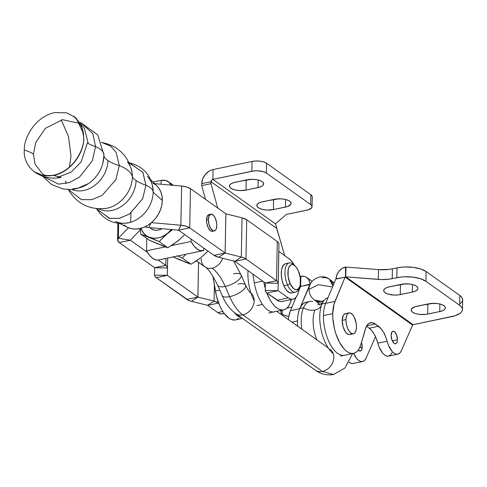 <?xml version="1.0" encoding="UTF-8"?>
<svg xmlns="http://www.w3.org/2000/svg" width="487" height="487" viewBox="0 0 487 487"><rect width="100%" height="100%" fill="white"/><g stroke="black" fill="none" stroke-linecap="round" stroke-linejoin="round"><path stroke-width="0.73" d="M100.109 208.552A28.38 22.566 -54.6 0 0 132.379 176.97A38.723 15.286 -178.9 0 0 136.062 180.537A27.181 21.617 125.4 0 1 123.229 205.1A27.181 21.617 125.4 0 1 99.056 209.033A27.181 21.617 -54.6 0 0 123.229 205.1A27.181 21.617 -54.6 0 0 136.062 180.537A38.723 15.286 1.1 0 1 132.379 176.97A28.38 22.566 -54.6 0 0 127.478 162.031M73.05 188.639A29.104 23.145 -54.6 0 0 103.853 156.12A30.772 12.151 1.1 0 0 103.968 155.134A30.772 12.151 -178.9 0 0 95.555 146.581L92.341 160.734L79.57 177.067L69.398 182.582L58.574 184.147L42.57 176.142L58.574 184.147L69.398 182.582L79.57 177.067L92.341 160.734L95.555 146.581A28.69 11.323 1.1 0 1 87.41 142.861L81.146 161.928L71.279 172.008L57.758 177.378M103.932 156.266A36.501 14.409 -178.9 0 0 107.95 160.546A27.199 21.629 125.4 0 1 81.292 190.843M53.424 175.314C75.394 170.31 84.714 146.697 83.697 137.772L83.496 133.481L76.136 118.043L66.889 112.856L54.623 112.588C32.653 117.592 23.333 141.212 24.35 150.136C22.98 159.553 31.466 179.46 53.424 175.314L53.826 175.229C47.915 176.081 44.11 175.606 42.412 173.816L35.027 164.04L33.402 154.117A28.69 11.323 -178.9 0 0 24.35 150.136A28.69 11.323 1.1 0 1 33.402 154.117L35.831 142.338L45.382 128.325L62.446 119.68L78.407 123.162L62.446 119.68L45.382 128.325L35.831 142.338L33.402 154.117L35.027 164.04L42.412 173.816M83.697 137.772A28.69 11.323 -178.9 0 0 83.849 138.497A28.69 11.323 1.1 0 1 83.697 137.772M46.375 175.996L46.07 175.868L46.375 175.996M106.817 208.259A28.38 22.566 -54.6 0 0 132.379 176.97A43.58 17.203 -178.9 0 0 119.297 165.562A36.501 14.409 1.1 0 1 107.95 160.546A36.501 14.409 1.1 0 1 104.352 156.984M212.965 231.13L211.425 231.222L210.597 230.783L208.278 227.8L206.792 223.174L206.531 219.947A8.535 3.926 -101.8 0 1 209.008 214.59M223.728 313.451L221.865 313.969L219.868 313.677L217.805 312.593L222.863 311.54L217.805 312.593A21.337 9.819 78.2 0 0 222.529 313.878L224.239 313.525M119.613 223.442L127.497 227.319A25.604 20.363 -54.6 0 0 150.252 223.6A25.604 20.363 -54.6 0 0 162.329 200.467L153.186 192.225A27.789 22.098 125.4 0 1 140.073 217.324A27.789 22.098 125.4 0 1 115.376 221.36M130.321 222.346A27.789 22.098 -54.6 0 0 153.186 192.225A25.653 10.124 -178.9 0 0 145.948 185.212L142.697 198.708L129.743 213.854L119.796 218.225L109.8 218.45L96.712 209.063C104.985 221.342 116.35 225.725 130.808 222.2M129.085 162.768L142.88 172.404L145.948 185.212A38.723 15.286 1.1 0 1 136.062 180.537A38.723 15.286 -178.9 0 0 145.948 185.212L142.636 198.836L129.445 214.049L119.376 218.316L109.35 218.353L96.481 208.655M71.79 189.461A27.199 21.629 -54.6 0 0 95.568 184.768A27.199 21.629 -54.6 0 0 107.95 160.546A36.501 14.409 -178.9 0 0 119.297 165.562L116.107 152.328L110.567 146.088L101.771 142.435L110.567 146.088L116.107 152.328L119.297 165.562L115.869 179.63L102.203 195.317L91.793 199.67L81.463 199.64L68.296 189.546L81.463 199.64L91.793 199.67L102.203 195.317L115.869 179.63L119.297 165.562A43.58 17.203 1.1 0 1 132.379 176.97A28.38 22.566 -54.6 0 0 131.733 170.651M86.424 184.883A29.104 23.145 -54.6 0 0 101.911 166.268M87.41 142.861A28.69 11.323 -178.9 0 0 95.555 146.581L92.865 133.675L80.659 122.547L92.865 133.675L95.555 146.581A30.772 12.151 1.1 0 1 103.968 155.134M70.98 156.004L69.471 167.071L70.98 156.004L68.521 136.737L61.289 119.881L68.521 136.737L70.98 156.004M34.334 171.844L43.416 175.649L53.588 175.436L61.07 177.438L53.588 175.436C69.44 172.562 83.953 154.562 83.867 137.888L81.445 125.439L73.884 116.186M283.075 301.088L281.212 301.605L279.215 301.313L266.961 292.985L277.152 300.229L288.28 297.91L278.089 290.672L266.961 292.985L278.089 290.672L278.96 244.06A12.845 5.071 -178.9 0 0 277.28 241.497L246.72 219.777A12.845 5.071 -178.9 0 0 242.051 217.835L241.302 257.039L234.825 261.294L218.663 257.288L234.844 261.3L245.972 258.981L243.944 257.897L241.302 257.039L234.825 261.294L245.972 258.981L276.525 280.701L277.28 241.497L246.72 219.777L245.972 258.981L276.525 280.701L265.397 283.014L234.844 261.3L265.397 283.014L265.281 290.422L278.089 290.672L278.96 244.06L278.083 290.66L265.281 290.422L265.403 283.026L278.205 283.264L278.083 290.66L278.838 251.456L289.028 258.707A21.337 9.819 -101.8 0 1 294.355 265.269L291.08 260.545L289.028 258.707L278.844 251.469L278.089 290.672L288.28 297.91L290.343 298.994L292.34 299.286L294.197 298.768L295.846 297.466L297.21 295.432L298.251 292.736L299.097 287.884A21.337 9.819 -101.8 0 1 293.004 299.201A21.337 9.819 -101.8 0 1 288.28 297.91L277.152 300.229A21.337 9.819 78.2 0 0 281.876 301.514L293.004 299.201M294.976 265.811L293.247 264.307A14.939 6.873 78.2 0 0 285.595 267.6A14.939 6.873 78.2 0 0 287.567 285.023L290.106 283.562A12.802 5.893 -101.8 0 1 288.42 268.635A12.802 5.893 -101.8 0 1 294.976 265.811A12.802 5.893 -101.8 0 1 298.33 270.735L300.309 277.834L300.242 284.706L299.742 286.526L298.135 289.028L295.938 289.722L293.472 288.505L290.106 283.562L288.121 276.464L288.194 269.597L289.4 266.316L291.342 264.685L292.498 264.575L293.722 264.952L296.175 267.077L298.33 270.735A12.802 5.893 -101.8 0 1 299.438 287.245A12.802 5.893 -101.8 0 1 290.106 283.562L287.567 285.023A14.939 6.873 -101.8 0 1 289.315 262.913A14.939 6.873 -101.8 0 1 294.136 265.184M289.315 262.913L285.607 263.686A14.939 6.873 78.2 0 0 283.86 285.796L287.567 285.023L283.86 285.796A14.939 6.873 78.2 0 0 291.701 292.93L295.408 292.157A14.939 6.873 -101.8 0 1 287.567 285.023A14.939 6.873 78.2 0 0 298.458 289.315L299.438 287.245M298.921 288.152A14.939 6.873 -101.8 0 1 295.408 292.157M292.005 292.851L289.235 292.541L286.374 290.063L283.86 285.796L282.07 280.384L281.291 274.662L281.626 269.494L283.038 265.671L285.297 263.765M225.877 213.823L190.472 188.664L189.717 227.867L225.122 253.027L225.877 213.823L190.472 188.664A12.845 5.071 -178.9 0 0 181.621 186.04L186.74 186.978L190.472 188.664L189.717 227.867L225.122 253.027L213.994 255.346L178.589 230.187L213.994 255.346L225.122 253.027L241.302 257.039A12.845 5.071 1.1 0 1 245.972 258.981L246.72 219.777L242.051 217.835L225.889 213.836L225.134 253.033L241.302 257.039L242.051 217.835L225.877 213.823L225.134 253.033L218.663 257.288L225.134 253.033L225.889 213.836M214.341 230.917A8.535 3.926 -101.8 0 1 208.381 219.564A8.535 3.926 -101.8 0 1 210.859 214.201A8.535 3.926 -101.8 0 1 216.818 225.554A8.535 3.926 -101.8 0 1 214.341 230.917L212.472 231.307A8.535 3.926 -101.8 0 1 206.531 219.947L207.322 216.094L209.27 214.554M178.589 230.187L189.717 227.867L185.991 226.181L180.866 225.244L178.559 230.181L189.717 227.867A12.845 5.071 1.1 0 0 180.866 225.244L181.621 186.04L180.866 225.244L178.589 230.187M277.28 241.497L278.54 242.745L278.96 244.06L278.205 283.264L277.791 281.943L276.525 280.701L265.397 283.014L278.205 283.264A12.845 5.071 1.1 0 0 276.525 280.701L277.28 241.497M266.961 292.985L265.701 291.743L265.281 290.422A12.845 5.071 1.1 0 0 266.961 292.985M218.663 257.288L213.994 255.346A12.845 5.071 1.1 0 0 218.663 257.288M181.621 186.04L154.616 183.654L181.621 186.04M151.439 222.638L180.866 225.244L151.439 222.638M148.858 227.551L178.559 230.181L148.858 227.551L150.97 223.028L148.858 227.551L144.816 226.905A12.845 5.071 1.1 0 0 148.858 227.551M124.021 225.018L127.338 227.24L131.143 228.61L135.295 229.079L139.623 228.628L143.975 227.271L148.176 225.061L152.066 222.084L155.493 218.462L158.33 214.317L160.467 209.824L161.818 205.149L162.329 200.467L161.994 195.969L160.807 191.823L158.829 188.183L156.863 185.864M156.132 185.194L152.815 182.972M153.168 190.727C151.749 175.929 143.878 166.633 129.548 162.853L142.971 172.562L145.948 185.212A25.653 10.124 1.1 0 1 153.186 192.225L162.329 200.467A25.604 20.363 -54.6 0 0 156.911 185.918L150.666 179.746M147.305 176.428A27.789 22.098 125.4 0 1 153.186 192.225M154.647 267.71L119.242 242.55L130.37 240.213L118.365 238.265L117.604 240.426L119.242 242.55L130.37 240.231L147.458 252.376L130.364 240.225L140.883 229.213L130.37 240.219L118.365 238.265L118.651 223.35L118.365 238.265L128.422 227.739L118.365 238.265A12.845 5.071 1.1 0 0 117.568 239.981A12.845 5.071 1.1 0 0 119.242 242.55L154.647 267.71L165.775 265.391L158.232 260.034L165.775 265.391L154.653 267.722L167.455 267.96L167.644 258.08L167.327 275.356L154.531 275.112L154.945 276.433L156.205 277.681L167.333 275.362L167.668 258.073L167.333 275.362L197.892 297.082L167.327 275.356L167.662 258.08L167.327 275.356L167.455 267.96L154.647 267.71M165.909 258.445L165.775 265.391L167.035 266.639L167.455 267.96A12.845 5.071 1.1 0 0 165.775 265.391L165.909 258.445M218.596 302.932A12.845 5.071 1.1 0 0 214.073 301.088L214.377 285.029L214.073 301.088L207.596 305.343L218.645 303.054L207.614 305.349L191.434 301.343A12.845 5.071 1.1 0 1 186.764 299.395L156.205 277.681L167.327 275.356L154.531 275.112L154.653 267.722L154.531 275.112A12.845 5.071 1.1 0 0 156.205 277.681L188.792 300.485L191.434 301.343L197.911 297.088L214.073 301.088L207.596 305.343L191.434 301.343L197.911 297.088L198.574 262.383L197.892 297.082L186.764 299.395L197.892 297.082L198.562 262.371L197.892 297.082L214.073 301.088L218.742 303.036M217.805 312.593L207.614 305.349L217.805 312.593M130.887 213.062L130.711 222.23M138.527 228.829L140.883 229.213L138.527 228.829M141.571 228.135L140.883 229.213A12.845 5.071 1.1 0 0 141.571 228.135M235.446 319.91L231.55 319.594L229.006 318.273L224.02 313.226L221.725 309.647L219.655 305.507L216.435 296.041L212.886 276.129L215.382 290.995L219.759 290.082L215.382 290.995A29.871 13.746 78.2 0 0 235.398 319.916L242.502 318.437M241.814 317.944A29.871 13.746 -101.8 0 1 234.186 312.453A29.871 13.746 78.2 0 0 241.814 317.944M262.487 304.442A29.871 13.746 -101.8 0 1 254.33 282.88L252.856 274.102L254.33 282.88A29.871 13.746 78.2 0 0 262.487 304.442L256.923 305.605L262.487 304.442A29.871 13.746 78.2 0 0 274.345 311.802A29.871 13.746 -101.8 0 1 262.487 304.442M248.041 270.681A29.871 13.746 78.2 0 0 254.165 300.942M312.076 206.677A10.671 4.213 1.1 0 0 310.682 204.54L310.87 194.739L266.578 163.261L266.389 173.062L266.578 163.261L310.87 194.739L310.682 204.54L266.389 173.062A10.671 4.213 1.1 0 0 251.846 171.247L252.035 161.447L255.985 160.99L260.137 161.179L263.857 161.976L266.578 163.261A10.671 4.213 -178.9 0 0 252.035 161.447L213.093 169.561A12.802 10.178 125.4 0 0 201.74 183.636L202.671 178.96L205.155 174.644L208.82 171.339L210.92 170.237L213.093 169.561L212.904 179.362L213.093 169.561L252.035 161.447L251.846 171.247L212.904 179.362L211.583 180.208L210.974 183.66L217.738 208.04L210.974 183.66L211.011 181.706L201.74 183.636L201.703 185.59L210.974 183.66L201.703 185.59L205.52 199.36L201.703 185.59L201.74 183.636L211.011 181.706L276.689 228.379L284.682 255.62L275.484 223.831L212.904 179.362L253.757 170.943L257.885 170.803L263.668 171.777L266.389 173.062L310.682 204.54L311.997 206.117L311.698 207.754L308.393 209.769L286.283 214.469L275.484 223.831L286.283 214.469L306.682 210.22A10.671 4.213 1.1 0 0 312.076 206.677L312.264 196.876A10.671 4.213 -178.9 0 0 310.87 194.739L312.185 196.316L312.24 197.144M269.5 200.26L278.223 198.824L273.609 199.786L273.42 209.587L287.251 206.61L290.69 204.516L291.001 202.817L289.637 201.168L288.383 200.449L284.962 199.341L280.792 198.824L274.51 199.28L260.679 202.263L258.019 203.566L256.874 205.197L257.41 206.902L259.547 208.424L262.968 209.526L267.138 210.049L273.42 209.587A11.098 4.383 1.1 0 1 262.323 209.38A11.098 4.383 1.1 0 1 256.844 205.477A11.098 4.383 1.1 0 1 262.45 201.795L274.51 199.28A11.098 4.383 1.1 0 1 285.607 199.493A11.098 4.383 1.1 0 1 291.086 203.389A11.098 4.383 1.1 0 1 285.473 207.078L285.619 199.493L285.473 207.078L273.42 209.587L273.609 199.786A11.098 4.383 -178.9 0 1 269.895 200.242M242.082 180.774L250.805 179.338L246.191 180.3L246.002 190.1L259.833 187.124L262.493 185.821L263.272 185.03L263.583 183.331L262.219 181.688L260.959 180.963L257.544 179.861L253.374 179.338L247.092 179.794L233.261 182.777L230.601 184.08L229.45 185.711L229.992 187.416L232.129 188.938L235.544 190.04L239.72 190.563L246.002 190.1A11.098 4.383 1.1 0 1 234.904 189.893A11.098 4.383 1.1 0 1 229.426 185.991A11.098 4.383 1.1 0 1 235.032 182.308L247.092 179.794A11.098 4.383 1.1 0 1 258.189 180.007A11.098 4.383 1.1 0 1 263.668 183.909A11.098 4.383 1.1 0 1 258.055 187.592L258.201 180.007L258.055 187.592L246.002 190.1L246.191 180.3A11.098 4.383 -178.9 0 1 242.477 180.756M262.737 281.127L254.33 282.88L262.737 281.127M291.299 299.554A29.871 13.746 -101.8 0 1 283.617 309.872A29.871 13.746 -101.8 0 1 266.815 292.882L269.944 299.602L272.239 303.176L274.686 306.079L277.225 308.222L279.769 309.549L282.247 310.006L284.585 309.592L286.709 308.314L288.566 306.207L290.088 303.34L291.299 299.554M265.318 288.42A29.871 13.746 -101.8 0 1 263.759 281.851L265.318 288.42M275.484 223.667L276.689 228.379L211.011 181.706A2.137 1.698 125.4 0 1 212.904 179.362L275.484 223.831M171.138 185.115A12.802 10.178 125.4 0 0 168.356 181.7A12.802 10.178 125.4 0 0 161.167 180.379L153.021 182.071L161.167 180.379L161.087 184.226L161.167 180.379L165.403 180.385L168.965 182.181L171.302 185.498M236.365 319.636L238.49 318.358M208.381 219.564L206.531 219.947L208.381 219.564L209.008 224.422L210.847 228.653L213.276 230.832L214.822 230.741L216.027 229.407L216.818 225.554L216.557 222.328L215.071 217.707L213.574 215.455L211.127 214.17L209.179 215.711L208.381 219.564M157.885 243.993L149.479 240.298L140.816 234.144L149.479 240.298L167.808 247.755L159.146 241.601L140.816 234.144L140.359 229.754L140.816 234.144L149.04 237.206L153.472 238.228L158.263 237.9L160.686 237.224L163.072 236.232L167.583 233.34L159.146 241.601L167.808 247.755L178.132 240.834L184.774 234.582L178.132 240.834L171.643 245.454M171.387 229.541A21.337 16.966 125.4 0 1 167.583 233.34A21.337 16.966 125.4 0 1 149.04 237.206A21.337 16.966 125.4 0 1 141.169 228.872L143.695 233.291L147.05 236.201L159.146 241.601L165.263 235.312L172.623 229.651L167.583 233.34L171.485 229.426M150.002 227.654A12.802 10.178 125.4 0 0 151.262 228.762L151.22 228.732A12.802 10.178 125.4 0 0 161.958 228.707L158.409 230.059L156.242 230.284L154.172 230.047L151.183 228.707M167.808 247.755L161.179 245.338M181.085 260.484L172.678 256.789L191.007 264.24L182.345 258.086L177.128 255.754L182.345 258.086L191.007 264.24L201.332 257.319L207.979 251.073L203.377 255.474M185.851 254.287L182.345 258.086L185.851 254.287M180.793 260.18L184.938 261.866M199.134 258.907L194.843 261.945M191.007 264.24L184.378 261.823M191.044 241.522L171.381 245.618L191.044 241.522L194.051 246.045L197.314 249.174L200.601 250.695L203.7 250.519A25.604 11.785 -101.8 0 1 202.988 250.72A25.604 11.785 -101.8 0 1 191.044 241.522L191.093 239.074L191.044 241.522M165.3 246.885L146.538 250.799A25.604 11.785 78.2 0 0 158.476 259.991L156.096 259.973L152.802 258.445L149.546 255.316L146.538 250.799L146.776 238.38L146.538 250.799L165.3 246.885M203.7 250.519L203.749 248.066L203.7 250.519M157.593 243.695L161.739 245.375M175.935 242.423L180.172 238.989M460.385 303.45L461.889 301.928L462.595 300.315L462.486 298.659L461.56 297.033L459.862 295.499L459.673 305.3L459.862 295.499L426.113 271.515L425.93 281.316L459.673 305.3A21.337 8.425 1.1 0 1 462.461 309.574A21.337 8.425 1.1 0 1 451.674 316.66L413.098 324.695L455.089 315.759L460.203 313.251L461.7 311.729L462.407 310.116L462.297 308.46L461.378 306.834L459.673 305.3L425.93 281.316L420.482 278.747L413.037 277.152L404.734 276.78L400.655 277.079L388.949 279.191L381.905 279.587L345.776 276.853L413.098 324.695L412.592 325.072L401.379 350.652A17.069 7.853 -101.8 0 1 397.763 354.201A17.069 7.853 -101.8 0 1 387.098 341.217A21.337 9.819 -101.8 0 0 378.496 326.272L369.225 328.208L371.776 330.612L374.15 334.052L376.207 338.319L377.827 343.152A21.337 9.819 78.2 0 0 369.225 328.208L366.48 326.253L369.225 328.208L378.496 326.272L375.294 324.001A21.337 9.819 -101.8 0 0 370.57 322.711A21.337 9.819 -101.8 0 0 365.329 329.145L360.928 344.358A29.871 13.746 -101.8 0 1 353.592 353.361A29.871 13.746 -101.8 0 1 332.737 313.628L332.864 318.468L334.392 328.506L335.75 333.4L339.451 342.245L344.09 348.966L346.598 351.279L349.13 352.795L351.614 353.465L353.976 353.27L356.149 352.223L358.067 350.342L359.68 347.7L360.928 344.358L366.078 327.075L368.129 324.038L369.383 323.137L372.226 322.668L375.294 324.001L381.047 328.682L383.421 332.122L385.479 336.383L388.431 345.18L392.096 351.431L394.202 353.325L396.308 354.213L398.287 354.049L400.016 352.838L401.379 350.652L412.592 325.072L345.228 277.182A0.426 0.341 125.4 0 1 345.593 276.732L413.098 324.695L412.592 325.072L345.106 277.115L334.045 303.985L332.737 313.628L323.465 315.558L332.737 313.628A29.871 13.746 -101.8 0 1 334.946 301.386L325.675 303.316A29.871 13.746 78.2 0 0 323.465 315.558A29.871 13.746 78.2 0 0 344.321 355.297A29.871 13.746 -101.8 0 1 323.465 315.558A29.871 13.746 -101.8 0 1 325.675 303.316A29.871 13.746 -101.8 0 1 325.73 303.182L322.023 303.955A29.871 13.746 78.2 0 0 320.416 309.464A29.871 13.746 78.2 0 0 328.969 349.009M301.763 329.139A29.871 13.746 -101.8 0 1 303.474 307.821A13.338 9.88 -156.9 0 0 314.979 309.969A24.539 11.292 78.2 0 0 316.86 339.865A24.539 11.292 -101.8 0 1 314.979 309.969A13.338 9.88 -156.9 0 0 321.438 305.483A13.338 9.88 23.1 0 1 314.979 309.969A13.338 9.88 23.1 0 1 303.474 307.821A29.871 13.746 -101.8 0 1 312.703 301.471M361.457 342.531A6.404 2.946 -101.8 0 1 362.206 347.079L359.723 347.596L362.206 347.079A6.404 2.946 -101.8 0 1 360.35 351.097A6.404 2.946 -101.8 0 1 358.255 350.098L360.149 351.127L361.61 349.97L362.17 345.892L361.36 342.264M397.441 339.737L392.279 340.815L397.441 339.737L397.161 341.819L396.436 343.238L395.383 343.785L394.166 343.372L391.962 340.06L391.116 335.245A6.404 2.946 -101.8 0 1 392.972 331.227A6.404 2.946 -101.8 0 1 397.441 339.737A6.404 2.946 -101.8 0 1 395.584 343.755A6.404 2.946 -101.8 0 1 391.116 335.245L392.12 331.744L393.173 331.197L394.391 331.61L396.595 334.922L397.441 339.737M297.502 320.97L291.908 322.132L297.502 320.97A29.871 13.746 78.2 0 0 297.66 326.217A29.871 13.746 -101.8 0 1 297.502 320.97A29.871 13.746 -101.8 0 1 299.712 308.721A29.871 13.746 78.2 0 0 297.502 320.97M288.834 316.325A11.098 4.383 1.1 0 1 282.21 314.164L282.283 310.152L282.21 314.164L280.841 312.52L280.786 311.662L281.936 310.036M305.921 302.269L303.535 303.413L301.459 305.544L299.767 308.594A29.871 13.746 78.2 0 0 299.712 308.721L290.441 310.657L296.066 297.21L290.441 310.657A29.871 13.746 78.2 0 0 288.401 319.642L288.858 316.203L290.441 310.657L299.712 308.721L309.872 284.457L300.595 286.386L310.097 284.615L299.712 308.721A29.871 13.746 78.2 0 1 299.767 308.594L303.474 307.821L299.767 308.594A29.871 13.746 78.2 0 1 306.171 302.214L309.884 301.441A29.871 13.746 -101.8 0 0 303.474 307.821M328.037 297.673A29.871 13.746 78.2 0 0 322.023 303.955A29.871 13.746 78.2 0 0 333.291 353.732M349.343 334.606L347.316 333.918L345.307 331.738L343.012 326.448L342.227 320.373L345.94 319.6A10.671 4.913 -101.8 0 1 349.033 312.897A10.671 4.913 -101.8 0 1 356.484 327.094L356.155 323.058L354.299 317.281L352.424 314.462L350.366 313.001L349.368 312.855L347.615 313.768L346.409 316.13L345.94 319.6L342.227 320.373A10.671 4.913 78.2 0 0 349.678 334.563L353.385 333.79A10.671 4.913 -101.8 0 1 345.94 319.6L346.269 323.636L347.347 327.623L349.021 330.965L351.024 333.145L353.057 333.832L354.804 332.925L356.009 330.557L356.484 327.094A10.671 4.913 -101.8 0 1 353.385 333.79M401.355 284.305A11.098 4.383 1.1 0 1 416.482 286.192L417.846 287.835L417.901 288.7L417.536 289.54L415.594 291.037L412.319 292.103L398.281 294.927L393.983 295.073L387.969 294.063L385.138 292.724L383.774 291.08L383.713 290.222L384.864 288.59L387.524 287.281L403.339 283.988L409.78 284.024L413.646 284.852L416.482 286.192A11.098 4.383 1.1 0 1 417.931 288.414A11.098 4.383 1.1 0 1 412.319 292.103L412.465 284.518L412.319 292.103L400.265 294.611A11.098 4.383 1.1 0 1 389.168 294.404A11.098 4.383 1.1 0 1 383.689 290.502A11.098 4.383 1.1 0 1 389.296 286.819L401.355 284.305M428.773 303.791A11.098 4.383 1.1 0 1 443.901 305.678L445.264 307.321L445.319 308.18L444.954 309.026L443.012 310.517L439.737 311.583L425.699 314.413L419.258 314.377L415.387 313.549L412.556 312.21L411.192 310.566L411.503 308.861L414.942 306.767L430.758 303.474L437.198 303.511L441.064 304.338L443.901 305.678A11.098 4.383 1.1 0 1 445.349 307.9A11.098 4.383 1.1 0 1 439.737 311.583L439.883 304.004L439.737 311.583L427.683 314.097A11.098 4.383 1.1 0 1 416.586 313.884A11.098 4.383 1.1 0 1 411.107 309.988A11.098 4.383 1.1 0 1 416.714 306.305L428.773 303.791M397.763 354.201L388.486 356.137A17.069 7.853 78.2 0 1 377.827 343.152L387.098 341.217L377.827 343.152L379.16 347.115L382.825 353.367L384.931 355.254L387.037 356.149L389.016 355.979L390.744 354.767L392.108 352.588M462.461 309.574L462.65 299.773A21.337 8.425 -178.9 0 0 459.862 295.499L426.113 271.515L420.671 268.946L413.226 267.351L404.922 266.979L400.844 267.278L389.137 269.39L378.509 269.621L378.32 279.422L345.776 276.853L345.423 267.016L341.917 268.587L338.915 271.338L336.84 274.881L335.969 278.741A11.098 8.821 125.4 0 1 345.423 267.016L345.593 276.732L345.228 277.182L335.835 279.045L345.106 277.115L334.946 301.386L325.675 303.316L335.835 279.045L325.675 303.316A29.871 13.746 -101.8 0 1 325.73 303.182L322.023 303.955M383.902 333.132L384.499 333.218M349.033 312.897L345.326 313.671A10.671 4.913 78.2 0 0 342.227 320.373L343.219 315.558L343.907 314.535L345.66 313.628M351.097 333.698L350.275 334.35M378.509 269.621L345.965 267.053L378.509 269.621A21.337 8.425 -178.9 0 0 392.4 268.848L397.027 267.887L396.838 277.687L392.212 278.649L392.4 268.848L392.212 278.649A21.337 8.425 1.1 0 1 378.32 279.422L378.509 269.621M396.741 285.266A11.098 4.383 -178.9 0 0 400.454 284.81L405.068 283.848L396.345 285.285M424.159 304.752A11.098 4.383 -178.9 0 0 427.872 304.296L432.486 303.334L423.763 304.771M375.294 324.001L366.748 325.785L375.294 324.001M345.776 276.853L345.965 267.053L345.776 276.853M335.969 278.741L342.866 277.584L335.969 278.741M425.93 281.316L426.113 271.515A21.337 8.425 -178.9 0 0 397.027 267.887L396.838 277.687A21.337 8.425 1.1 0 1 425.93 281.316M427.872 304.296L427.683 314.097L427.872 304.296M400.454 284.81L400.265 294.611L400.454 284.81M302.963 285.893L309.988 284.152L309.793 282.314L308.423 279.148L305.946 277L304.387 276.403L300.911 276.287L300.607 281.796L300.71 276.476L300.181 276.993L300.911 276.287L300.656 286.374L299.359 287.415L300.369 286.155A0.426 0.341 125.4 0 1 300.704 286.362M288.913 316.331L285.041 315.503L282.21 314.164A11.098 4.383 1.1 0 1 280.755 311.942A11.098 4.383 1.1 0 1 281.632 310.286M286.892 308.149L291.926 307.102L286.892 308.149M303.206 285.839L309.988 284.152A11.098 8.821 125.4 0 0 306.773 277.505A11.098 8.821 125.4 0 0 300.911 276.287L300.369 286.155L300.716 286.459M309.988 284.152L309.872 284.457L309.988 284.152M353.781 363.32L351.797 363.491L349.173 362.225A17.069 7.853 78.2 0 0 353.252 363.472L362.523 361.543A17.069 7.853 -101.8 0 1 353.556 353.373L356.861 358.773L358.962 360.666L361.074 361.555L363.052 361.391L364.775 360.179L366.139 357.994A17.069 7.853 -101.8 0 1 362.523 361.543M298.677 290.976L300.595 286.386L298.677 290.976M375.495 336.663L366.139 357.994L375.495 336.663M217.695 285.352A12.802 4.712 -23.6 0 0 225.219 286.429A42.673 19.638 78.2 0 0 212.088 268.203A12.802 10.178 125.4 0 1 204.93 266.9A12.802 10.178 125.4 0 1 201.186 258.761M238.015 284.061A12.802 4.712 156.4 0 1 245.545 285.145A12.802 4.712 156.4 0 1 241.467 291.445A12.802 4.712 156.4 0 1 229.687 296.65A42.673 19.638 78.2 0 0 242.818 314.876A12.802 10.178 -54.6 0 0 253.27 305.386A12.802 10.178 -54.6 0 0 250.957 293.064A12.802 10.178 125.4 0 1 253.27 305.386A12.802 10.178 125.4 0 1 242.818 314.876L322.455 371.471L333.565 374.497L322.455 371.471A12.802 10.178 -54.6 0 0 333.035 361.616A12.802 10.178 -54.6 0 0 330.095 349.27M330.064 349.246A12.802 10.178 125.4 0 1 333.047 361.591A12.802 10.178 125.4 0 1 322.455 371.471A12.802 10.178 125.4 0 1 315.296 370.169M330.296 280.001A12.802 10.178 125.4 0 1 331.379 280.64A12.802 10.178 125.4 0 1 333.942 283.562A12.802 10.178 -54.6 0 0 331.416 280.664A12.802 10.178 -54.6 0 0 330.296 280.001M332.962 285.906L329.303 279.167A12.802 10.178 125.4 0 1 332.962 285.906M319.649 304.819L316.617 301.569A12.802 10.178 125.4 0 0 322.437 303.06A12.802 10.178 -54.6 0 1 316.58 301.538L314.474 300.041L321.663 301.368L322.875 302.226L321.663 301.368L323.904 300.662A12.802 10.178 125.4 0 1 321.663 301.368A12.802 10.178 125.4 0 1 314.474 300.041C310.755 297.058 308.959 293.497 309.087 289.357L318.212 284.7L332.518 286.965L318.212 284.7L309.087 289.357C308.521 280.001 321.432 272.817 329.303 279.167L334.216 282.904M233.553 273.846A12.802 4.712 156.4 0 1 241.114 275.009A12.802 4.712 156.4 0 1 225.219 286.429L229.687 296.65A12.802 4.712 -23.6 0 0 245.582 285.224C247.999 289.972 249.624 292.456 250.458 292.681M322.114 277.846A12.802 10.178 125.4 0 1 329.303 279.167M212.088 268.203A12.802 10.178 -54.6 0 0 222.693 258.287A12.802 10.178 125.4 0 1 212.088 268.203A42.673 19.638 -101.8 0 1 225.219 286.429A12.802 4.712 156.4 0 1 217.652 285.266C212.259 274.437 208.01 268.307 204.899 266.876A12.802 10.178 -54.6 0 0 212.088 268.203M315.266 370.144A12.802 10.178 -54.6 0 0 322.455 371.471L242.818 314.876A12.802 10.178 125.4 0 1 235.629 313.549L315.266 370.144C320.702 374.156 326.801 375.605 333.565 374.497L344.96 368.014L352.612 353.568M235.659 313.573A12.802 10.178 -54.6 0 0 242.818 314.876A42.673 19.638 -101.8 0 1 229.687 296.65A12.802 4.712 156.4 0 1 222.163 295.566M235.629 313.549C229.901 309.239 225.396 303.218 222.121 295.481A12.802 4.712 -23.6 0 0 229.687 296.65L225.219 286.429A12.802 4.712 -23.6 0 0 237.005 281.23A12.802 4.712 -23.6 0 0 241.077 274.924M83.496 133.481C82.352 127.618 80.659 124.179 78.407 123.162M106.708 208.278C89.669 210.329 76.794 203.95 68.083 189.145M88.451 183.617L76.849 188.688L70.706 189.522L63.109 188.999L51.561 184.512L42.46 176.105M102.806 163.419L103.968 155.158L97.741 134.887L80.586 122.456M88.244 143.422L84.379 128.221L74.115 116.344M61.07 177.438C51.494 179.271 42.655 177.463 34.559 172.002M65.605 181.036L66.104 183.508M132.099 172.55C128.434 155.791 118.177 145.729 101.32 142.362M117.884 223.253L117.568 239.981M268.781 312.964L283.617 309.872M173.445 185.316L168.392 181.73M202.988 250.72L158.476 259.991M208.99 214.59L210.859 214.201M322.388 303.675L320.245 304.734L317.853 304.618M353.592 353.361L340.614 356.07M312.13 281.316L306.804 277.529M245.582 285.224L241.114 275.009L233.59 260.989M328.25 347.962L276.689 311.315M196.468 260.886L204.899 266.876M222.121 295.481L217.652 285.266"/></g></svg>
